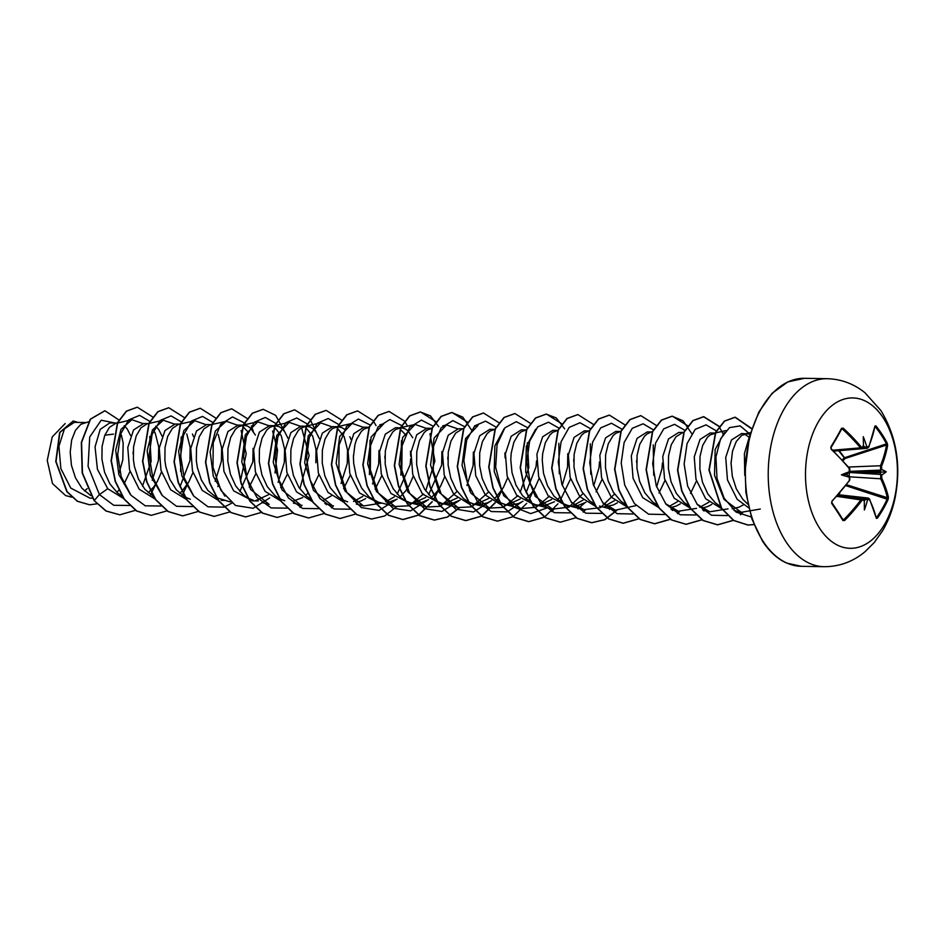 <?xml version="1.0" encoding="UTF-8"?>
<svg xmlns="http://www.w3.org/2000/svg" width="945" height="945" viewBox="0 0 945 945"><rect width="100%" height="100%" fill="white"/><g stroke="black" fill="none" stroke-linecap="round" stroke-linejoin="round"><path stroke-width="1.42" d="M849.236 471.791A110.801 41.379 140.3 0 0 841.416 474.862L846.696 474.461L849.236 471.791A150.22 79.994 -37 0 0 849.283 471.72L849.165 468.484A150.042 77.077 -149 0 0 831.163 449.277L830.809 447.009A149.735 39.028 -50.5 0 0 836.455 437.5A149.735 39.028 -50.5 0 0 841.522 428.309L841.629 429.03A148.932 38.816 129.5 0 1 836.715 437.96M864.25 499.964L864.285 500.035A150.22 71.3 -146.3 0 0 864.25 499.964L862.194 500.094A150.042 90.602 148.1 0 1 844.629 520.494L842.916 520.565A149.735 31.209 -132.1 0 0 837.565 512.131A149.735 31.209 -132.1 0 0 831.659 503.354L831.872 501.488L849.177 480.934M842.255 459.967L844.31 457.817L845.102 458.49L842.952 460.735M839.231 450.647L845.102 458.49L886.54 445.024L887.237 443.17L887.627 445.426A150.042 90.602 148.1 0 1 881.567 466.275L881.685 469.5A150.22 87.306 25.5 0 1 881.732 469.582L880.787 470.303A149.404 86.834 -154.5 0 0 880.693 470.114L880.504 465.755L881.567 466.275M883.162 417.773A75.21 45.962 -89 0 1 884.756 524.038A75.21 45.962 -89 0 1 819.764 528.468A75.21 45.962 -89 0 1 818.169 422.214A75.21 45.962 -89 0 1 883.162 417.773M831.659 503.354L831.943 501.098L831.872 502.716L842.987 519.762L843.779 519.691A149.227 90.106 -31.9 0 0 861.249 499.397L862.939 498.417L864.014 499.22M831.943 501.098A150.042 85.794 -34.4 0 0 849.342 480.438L849.366 477.213A150.22 71.3 -146.3 0 0 849.307 477.142L846.696 474.461M841.416 474.862A110.801 47.817 39.3 0 0 849.307 477.142M841.522 428.309L843.247 428.191L841.369 429.621M843.247 428.191A150.042 81.884 28.6 0 1 861.403 447.115L863.447 446.985A150.22 79.994 -37 0 0 863.482 446.902L863.447 446.985M833.679 451.119L867.309 448.284L865.892 447.481A149.404 86.834 -154.5 0 0 865.738 447.28L866.754 446.678A110.801 109.573 120.6 0 0 863.269 436.696A110.801 14.222 91 0 1 863.482 446.902M866.754 446.678A150.22 87.306 25.5 0 1 866.813 446.749L868.715 446.619A150.042 85.794 -34.4 0 0 874.94 426.03L875.98 425.959A149.735 111.427 2.7 0 1 882.098 434.393A149.735 111.427 2.7 0 1 887.237 443.17M750.129 434.121L741.624 433.519L731.465 439.98L725.713 457.474L727.461 479.871L737.135 499.255L748.664 507.819M747.318 433.613L741.742 435.361L736.309 441.421L732.529 451.108L731.076 463.239L732.316 476.363L736.332 488.908L742.829 499.362L747.849 504.193M118.739 474.213L122.791 460.014L123.181 443.087L121.338 434.889M88.452 421.836L80.868 424.293L75.435 430.353L71.655 440.039L70.202 452.171L71.442 465.294L75.458 477.839L81.967 488.281L90.744 495.582M116.755 492.239L119.023 490.171M124.031 483.958L129.997 471.508M133.139 454.12L133.174 451.663M130.599 435.61L127.256 428.971L124.303 425.675M85.404 422.521L74.383 422.344L64.461 428.806L58.921 446.288L60.87 468.661L70.781 488.092L89.999 498.133L92.374 498.169M130.469 494.601L118.881 474.685L115.703 450.163L120.972 429.432L131.851 419.686L117.511 423.077L109.714 422.935L100.17 429.42L95.055 446.902L97.418 469.263L107.742 488.719L123.476 498.44M152.239 480.261L158.417 460.392L158.914 454.486M158.949 452.135L158.689 446.796L155.299 433.412L153.669 430.377M115.833 423.289L109.466 427.341L104.765 435.338L102.084 446.406L101.942 459.235L104.588 472.264L109.903 483.934L117.452 492.841L122.33 496.16M148.223 492.77L153.929 486.722L157.307 481.513L161.465 472.039M162.067 436.141L158.725 429.502L155.771 426.207M148.341 423.584L143.687 423.502L133.54 429.963L127.776 447.469L129.536 469.842L139.21 489.238L154.921 498.96M179.987 486.769L189.886 460.924L190.382 455.029M189.921 460.664L190.158 447.316L186.767 433.932M161.938 495.121L150.361 475.229L147.172 450.682L152.452 429.94L163.32 420.218L146.877 423.915L140.935 427.872L136.234 435.858L133.552 446.938L133.41 459.754L134.391 466.346L138.395 478.891L144.904 489.333L153.799 496.692M179.704 493.29L181.783 491.4M181.96 491.223L188.776 482.044L192.934 472.571M193.536 436.673L192.461 434.027M179.81 424.104L175.156 424.033L164.985 430.518L159.244 448.001L160.993 470.35L170.679 489.77L186.531 499.515M215.176 481.324L221.354 461.455L221.851 455.573M221.886 453.175L221.626 447.859L218.236 434.464M193.43 495.676L181.83 475.772L178.64 451.226L183.909 430.495L194.788 420.738L178.345 424.447L172.403 428.392L167.702 436.389L165.021 447.457L164.879 460.286L165.859 466.877L169.864 479.422L176.372 489.864L184.877 497.011M185.267 497.224L190.335 499.208M217.74 486.569L218.449 485.541M211.29 424.636L206.636 424.553L196.477 431.014L190.725 448.485L192.461 470.893L202.147 490.301L217.716 499.988M239.841 491.53L252.823 461.975L253.319 456.045M253.354 453.754L253.095 448.367L252.823 461.975M224.863 496.16L213.298 476.268L210.121 451.734L215.377 431.026L226.257 421.269L209.814 424.978L203.872 428.924L199.171 436.909L196.489 447.989L196.347 460.817L197.328 467.409L201.332 479.942L207.841 490.396L216.346 497.531M216.736 497.743L230.45 501.984M249.208 487.1L255.882 473.622M242.759 425.167L238.105 425.085L227.934 431.558L222.193 449.064L223.941 471.425L233.616 490.821L252.575 500.85L258.268 500.944M255.422 500.708L268.415 494.778M278.113 482.375L284.291 462.507L284.788 456.624M284.835 454.261L284.563 448.91L281.173 435.515L274.251 426.998M243.113 425.191L238.223 426.927L235.352 429.455L230.651 437.44L227.958 448.521L227.828 461.337L230.462 474.378L235.777 486.049L243.326 494.956L247.732 498.015L253.272 500.259M280.689 487.62L287.351 474.154M287.953 438.256L284.61 431.605L281.953 428.569L279.011 426.597L274.865 425.699M274.593 425.699L269.573 425.616L259.414 432.089L253.662 449.56L255.398 471.921L265.084 491.353L281.008 501.11M315.807 462.766L316.268 457.144M316.303 454.746L316.032 449.43L312.653 436.047L305.719 427.53M274.652 425.593L269.691 427.459L266.821 429.975L262.119 437.972L259.426 449.04L259.296 461.869L261.93 474.898L267.246 486.569L274.806 495.475L279.212 498.547L284.752 500.791M292.749 501.311L302.695 497.542M305.578 495.404L307.834 493.325M312.854 487.124L318.819 474.673M319.422 438.775L316.079 432.137L313.421 429.101L310.48 427.128L306.322 426.242M306.074 426.219L301.042 426.136L290.895 432.597L285.13 450.08L286.878 472.476L296.553 491.884L312.37 501.618M322.717 500.767L331.352 495.83M341.062 483.438L347.24 463.558L347.736 457.616M347.772 455.336L347.512 449.95L344.122 436.566L337.188 428.05M306.05 426.254L301.16 427.979L298.289 430.507L293.588 438.492L290.895 449.572L290.765 462.4L293.411 475.429L298.714 487.1L306.274 496.007L311.153 499.326M343.626 488.683L350.288 475.205M353.43 457.817L353.465 455.36M350.89 439.307L349.815 436.661M337.542 426.75L332.51 426.667L322.339 433.153L316.599 450.647L318.347 473.008L328.021 492.404L343.626 502.114M353.56 501.5L362.821 496.361M372.531 483.958L378.709 464.089L379.205 458.219M379.24 455.833L378.98 450.493L378.709 464.089M337.53 426.774L332.628 428.51L329.758 431.026L325.056 439.023L322.363 450.103L322.233 462.92L324.879 475.961L330.183 487.632L337.743 496.538L342.232 499.645M342.622 499.858L347.689 501.842M355.686 502.362L361.403 500.838L365.632 498.594M375.094 489.203L381.756 475.737M384.898 458.337L384.934 455.88M368.633 427.27L363.979 427.187L353.832 433.66L348.079 451.131L349.804 473.492L359.502 492.936L378.449 502.964L381.626 503.012M385.654 501.83L394.289 496.881M397.183 494.164L410.177 464.609L410.673 458.715M410.709 456.329L410.473 451.379M369.271 427.294L364.097 429.042L361.226 431.558L356.525 439.555L354.895 444.776L353.43 456.907L353.702 463.452L356.348 476.481L361.663 488.152L369.212 497.058L378.307 502.126L395.034 506.508L376.429 491.471L367.629 463.794L371.172 436.944L383.611 423.915L379.866 424.742M387.143 502.894L397.113 499.125M399.995 496.987L405.688 490.939L409.067 485.742L413.225 476.256M400.479 427.801L395.447 427.719L385.3 434.18L379.547 451.675L381.296 474.071L390.97 493.455L409.917 503.484L419.521 503.283L428.569 499.645M412.776 503.342L425.758 497.424M428.652 494.684L441.646 465.141L442.142 459.223M442.177 456.919L441.917 451.545L441.646 465.141M400.467 427.825L395.565 429.562L392.695 432.089L387.993 440.075L385.312 451.155L385.17 463.983L387.816 477.012L393.132 488.683L400.68 497.59L405.169 500.696M405.559 500.909L410.626 502.894L415.623 503.579M431.463 497.519L437.157 491.459L440.547 486.262L444.693 476.788M447.835 459.4L447.883 456.931M431.948 428.333L426.927 428.25L416.745 434.735L411.004 452.23L412.752 474.579L422.439 493.987L441.398 504.016L450.989 503.815L460.05 500.177M444.244 503.874L457.238 497.944M466.936 485.541L473.114 465.672L473.61 459.778M473.646 457.415L473.386 452.064L473.114 465.672M432.208 428.333L427.034 430.093L424.163 432.609L419.462 440.606L416.78 451.675L416.639 464.503L419.285 477.532L424.6 489.203L432.148 498.109L436.637 501.228M437.027 501.441L442.095 503.425L447.091 504.11M469.5 490.786L470.208 489.758M463.463 428.758L458.396 428.77L448.237 435.232L442.484 452.714L444.221 475.087L453.907 494.518L469.535 504.217M475.713 504.394L488.707 498.464M505.126 457.947L504.89 452.938M462.01 429.089L455.644 433.141L450.93 441.138L448.249 452.206L448.119 465.034L450.753 478.064L456.069 489.734L463.617 498.641L468.106 501.748M468.496 501.96L473.563 503.957L478.56 504.642L487.277 502.941L491.518 500.696M494.4 498.57L496.479 496.668M496.657 496.491L503.484 487.313L507.642 477.839M494.518 429.384L489.864 429.302L479.706 435.763L473.953 453.269L475.701 475.642L485.376 495.038L500.956 504.736M507.181 504.925L520.175 498.995M526.152 492.569L536.063 466.724L536.547 460.841M494.944 429.29L489.982 431.144L487.112 433.672L482.411 441.658L479.717 452.738L479.587 465.554L482.222 478.595L487.537 490.266L495.097 499.173L499.574 502.279M499.976 502.492L505.043 504.476L510.028 505.162L518.746 503.472L522.987 501.228M525.869 499.09L531.574 493.042L534.953 487.844L539.111 478.371M525.987 429.904L521.333 429.833L511.162 436.318L505.421 453.789L507.158 476.15L516.844 495.57L535.803 505.599L545.407 505.398L554.455 501.76M538.65 505.445L551.644 499.527M562.228 485.376L567.532 467.255L568.028 461.361M568.063 458.975L567.791 453.635L567.532 467.255M526.708 429.751L521.451 431.676L518.581 434.192L513.879 442.189L511.186 453.257L510.784 459.553L512.025 472.677L516.041 485.222L522.55 495.664L530.972 502.764L535.65 504.772L541.497 505.693M557.337 499.621L559.594 497.542M560.621 499.562L570.579 478.891M573.721 461.503L573.757 459.046M557.456 430.436L552.801 430.353L542.654 436.814L536.89 454.285L538.638 476.693L548.313 496.101L567.272 506.118L576.875 505.918L585.924 502.279M573.851 505.185L583.112 500.047M593.696 485.907L599 467.775L599.496 461.845M557.822 430.471L552.919 432.196L550.049 434.724L545.348 442.709L542.654 453.789L542.253 460.073L543.493 473.209L547.509 485.742L554.018 496.196L562.44 503.283L567.98 505.54L572.965 506.225M596.082 491.861L602.048 479.422M588.924 430.967L584.27 430.885L574.111 437.358L568.358 454.864L570.107 477.225L579.793 496.621L595.504 506.343M605.32 505.717L614.581 500.578M589.349 430.861L584.388 432.727L581.518 435.255L576.816 443.24L574.135 454.321L573.993 467.137L576.639 480.178L581.955 491.849L589.503 500.755L594.381 504.075M604.434 506.744L613.163 505.055L617.392 502.811M636.658 462.554L636.694 460.097M620.393 431.487L615.738 431.416L605.58 437.889L599.839 455.36L601.563 477.721L611.261 497.153L626.948 506.863M656.645 486.958L661.937 468.838L662.433 462.932M620.818 431.392L615.856 433.259L612.986 435.775L608.285 443.772L605.603 454.84L605.461 467.669L608.107 480.698L613.423 492.369L620.971 501.275L625.46 504.382M659.031 492.924L664.985 480.473M652.286 431.924L647.207 431.936L637.06 438.397L631.307 455.88L633.055 478.276L642.73 497.684L658.476 507.406M668.895 506.567L677.53 501.641M650.833 432.255L647.325 433.779L644.455 436.306L639.753 444.292L637.072 455.372L636.93 468.2L639.576 481.229L644.892 492.9L652.44 501.807L656.929 504.913M670.383 507.642L676.1 506.107L680.341 503.862M690.5 493.444L696.453 481.005M684.062 432.385L678.687 432.467L668.505 438.952L662.764 456.447L664.524 478.808L674.198 498.204L689.85 507.914M699.737 507.3L708.998 502.161M682.302 432.775L675.923 436.826L671.222 444.823L668.54 455.903L668.399 468.72L671.044 481.749L676.36 493.432L683.908 502.338L688.397 505.445M701.84 508.162L707.569 506.638L711.809 504.394M731.064 464.137L731.111 461.68M715.436 433.082L710.156 432.987L699.997 439.46L694.244 456.931L695.981 479.292L705.667 498.736L721.236 508.422M715.849 433.093L710.274 434.842L707.403 437.358L702.702 445.355L700.009 456.423L699.879 469.252L702.513 482.281L707.829 493.952L715.377 502.858L719.866 505.965M732.174 508.8L739.037 507.158L743.278 504.925M248.074 431.959L242.782 426.467M255.41 435.09L250.472 428.05L247.543 426.065L243.385 425.179M344.594 429.373L341.948 427.648L337.79 426.762M405.429 434.594L400.125 429.113M412.752 437.724L407.827 430.684L404.885 428.711L401.152 427.813M749.267 437.334L744.459 434.038M833.785 451.06A3.083 1.996 -94.9 0 1 833.608 451.06L862.005 448.651L866.045 447.446M876.287 517.34L876.629 517.47A148.932 118.609 -4.8 0 0 887.284 498.865L887.32 497.696A149.227 81.435 -151.4 0 0 880.705 478.784L880.752 474.437A149.404 95.48 -28.9 0 0 880.846 474.225L881.744 474.957L881.744 478.229A150.042 81.884 28.6 0 1 888.406 497.247L888.087 499.503A149.735 119.247 175.2 0 1 877.362 518.214L876.322 518.332A150.042 77.077 -149 0 0 869.506 499.598L867.604 499.74A150.22 96 151.1 0 1 867.557 499.81L866.518 499.255A149.404 95.48 -28.9 0 0 866.671 499.031L868.219 498.062L838.298 494.707M849.023 472.465L880.917 474.449M866.813 499.078L863.695 498.7M71.749 497.164L65.583 495.558L52.483 483.545L47.25 460.439L52.247 436.909L65.158 423.561M84.495 490.975L87.188 488.648M113.506 434.109L104.824 435.184M107.742 488.719L99.414 494.589L88.086 466.334L89.716 437.003L101.21 420.218L115.101 423.017M123.181 443.075L122.803 459.967M129.749 505.492L113.695 505.268L99.414 494.589L94.287 500.507L82.463 473.02L81.577 442.449L90.531 419.19L104.919 410.78L119.117 420.076M96.886 503.827L89.716 504.807L77.502 501.252L67.083 491.672L56.027 461.514L59.901 432.503L73.308 421.021L78.081 422.403M94.027 500.507L105.934 510.997L119.791 514.812L106.194 510.997L94.027 500.507L82.191 473.02L81.317 442.449L90.271 419.19L104.789 410.768M89.586 504.807L77.23 501.252L66.823 491.672L55.767 461.514L59.629 432.503L73.178 421.021M760.312 509.036L741.223 512.308L724.047 499.432L714.514 475.3L715.141 449.572L724.39 432.479M727.993 508.871L709.73 511.777L696.949 504.11M696.524 508.339L678.262 511.245L665.481 503.59M653.243 444.859L653.704 475.288M636.15 505.563L615.325 510.194L602.544 502.527M614.522 494.058L600.512 507.654L583.856 509.662L571.063 501.996M590.294 443.796L590.755 474.236M583.053 493.538L569.02 507.134L552.388 509.142L535.224 496.267L525.692 472.122L526.33 446.383L535.591 429.302M558.826 443.276L559.286 473.705M549.458 496.113L536.11 507.288L520.919 508.611L503.756 495.723L494.223 471.59L494.861 445.875L504.11 428.782M527.357 442.744L528.798 467.704L520.116 492.487M517.99 495.593L503.342 507.3M503.142 507.37L489.451 508.091L470.834 493.054L462.034 465.401L465.578 438.539L478.016 425.486L474.284 426.325M488.648 491.955L471.874 506.768M471.673 506.839L457.982 507.548L439.366 492.522L430.566 464.893L434.109 438.031L446.548 424.955L457.51 428.806M457.167 491.424L440.405 506.236M440.205 506.319L426.502 507.028L407.897 491.991L399.097 464.349L402.629 437.488L415.079 424.435L426.053 428.274M429.951 433.696L434.901 460.983L425.711 490.904M423.584 494.011L408.937 505.717M408.736 505.788L395.034 506.508M401.471 440.642L400.893 475.193M381.827 503.059L363.565 505.977L344.96 490.939L336.16 463.31L339.692 436.425L352.131 423.384L363.104 427.223M370.015 440.11L369.424 474.662M324.856 503.567L332.097 505.445L313.492 490.42L304.68 462.766L308.224 435.917L320.662 422.852L331.636 426.691M293.387 503.035L300.628 504.925L282.012 489.864L273.211 462.199L276.767 435.373L289.194 422.332L300.167 426.171M301.549 427.731L309.133 455.525L299.825 488.789M261.919 502.516L269.16 504.394L250.543 489.356L241.743 461.715L245.287 434.854L257.725 421.801L268.699 425.64M272.597 431.05L277.535 450.044L275.019 473.067M226.257 421.269L237.23 425.108M241.129 430.53L246.196 453.813L240.514 480.91M194.788 420.738L205.762 424.588M163.32 420.218L174.282 424.057M181.18 436.944L180.601 471.496M131.851 419.686L142.813 423.537M149.723 436.425L151.153 461.384L142.471 486.155M158.453 460.132L158.701 446.938M150.066 421.505L139.576 415.363L128.709 419.911L120.594 434.121L117.688 454.651L121.232 476.752L130.989 495.239L145.235 505.811L161.217 506.024M181.535 422.037L171.057 415.894L160.213 420.407L152.086 434.558L149.156 455.053L152.653 477.107L162.339 495.629L176.526 506.284L192.485 506.614M221.39 461.184L221.626 447.859M213.003 422.557L202.525 416.414L191.681 420.938L183.554 435.09L180.625 455.573L184.121 477.638L193.808 496.149L208.006 506.815L223.965 507.146M224.154 507.075L231.879 503.13M245.582 424.529L244.471 423.088M244.318 422.899L232.458 416.934L220.681 424.281L213.216 442.839L213.003 467.22L220.929 490.337L235.459 505.481L253.189 508.28L269.727 497.92M284.327 462.235L284.587 449.064M277.771 426.112L275.952 423.62M275.786 423.431L265.285 417.454L254.465 422.155L246.409 436.413L243.562 456.955L247.153 478.997L256.91 497.413L271.144 507.937L287.091 508.138M315.843 462.436L316.032 449.43M309.239 426.644L307.42 424.14M307.255 423.951L296.754 417.985L285.933 422.675L277.877 436.944L275.03 457.486L278.621 479.517L288.39 497.932L302.613 508.469L318.559 508.658M326.285 504.713L327.076 504.146M347.276 463.298L347.524 450.103M338.723 424.482L328.222 418.517L317.402 423.206L309.346 437.476L306.499 458.006L310.09 480.048L319.859 498.464L334.081 508.989L350.04 509.19M370.204 425.002L358.344 419.037L346.567 426.396L339.09 444.953L338.889 469.322L346.803 492.439L361.344 507.595L379.063 510.383L395.612 500.023M403.657 428.227L401.826 425.722M401.672 425.534L389.812 419.568L378.035 426.927L370.558 445.485L370.357 469.854L378.272 492.971L392.813 508.126L410.532 510.914L427.081 500.555M433.294 426.254L421.446 420.088L409.622 427.294L402.074 445.792L401.802 470.185L409.681 493.384L424.222 508.611L441.965 511.446L458.549 501.086M464.763 426.774L452.915 420.608L441.091 427.825L433.542 446.323L433.271 470.716L441.15 493.904L455.691 509.142L473.445 511.977L490.018 501.606M496.078 427.116L485.588 421.151L474.792 425.805L466.724 440.027L463.853 460.51L467.397 482.517L477.095 500.968L491.27 511.564L507.193 511.883M507.382 511.824L521.486 502.138M527.546 427.648L516.265 421.659L504.866 427.849L497.082 444.575L495.664 467.421L501.689 490.313L514.245 507.205L530.7 513.607L547.368 507.831M559.015 428.168L548.513 422.202L537.693 426.892L529.637 441.161L526.79 461.703L530.381 483.734L540.15 502.161L554.372 512.686L570.319 512.875M578.045 508.93L584.435 503.189M590.483 428.699L579.982 422.734L569.162 427.423L561.117 441.693L558.271 462.223L561.862 484.265L571.619 502.681L585.841 513.206L601.8 513.407M609.525 509.461L610.305 508.882M621.964 429.231L611.474 423.254L600.666 427.92L592.609 442.13L589.739 462.613L593.271 484.631L602.969 503.071L617.144 513.678L633.067 513.997M653.586 429.94L643.108 423.797L632.264 428.321L624.137 442.473L621.208 462.955L624.704 485.021L634.39 503.531L648.577 514.186L664.536 514.529M672.462 510.513L673.242 509.946M685.054 430.471L674.565 424.329L663.709 428.876L655.582 443.075L652.676 463.617L656.22 485.706L665.977 504.205L680.223 514.777L696.205 514.99M703.93 511.044L704.71 510.465M716.523 431.003L706.057 424.848L695.201 429.373L687.086 443.524L684.145 464.007L687.641 486.073L697.327 504.583L711.526 515.249L727.485 515.58M735.399 511.564L736.179 510.997M749.822 434.027L740.195 425.9L729.505 427.612L720.61 438.799L715.932 457.049L717.007 478.394L724.13 498.204L736.238 512.178L751.24 516.986M119.791 514.812L135.607 510.265M150.598 494.684L156.22 483.356M152.901 417.076L137.332 407.212L126.618 411.134L117.7 422.675L111.345 460.723L115.467 481.43L124.279 499.078L136.742 510.985L151.259 515.344L166.946 510.879M182.066 495.215L182.976 493.715M183.106 493.479L187.701 483.887M184.381 417.607L168.801 407.744L158.087 411.666L149.168 423.206L142.813 461.255L146.936 481.962L155.76 499.621L168.222 511.517L182.739 515.864L198.415 511.399M215.85 418.127L200.269 408.264L189.555 412.197L180.637 423.738L174.282 461.774L178.416 482.493L187.228 500.141L199.69 512.048L214.196 516.395L229.883 511.93M253.284 431.286L251.323 425.982M247.188 418.47L231.749 408.795L221.035 412.717L212.105 424.258L205.75 462.306L209.885 483.013L218.697 500.661L231.159 512.568L245.665 516.915L261.481 512.379M284.752 431.818L275.692 415.375L263.206 409.315L252.492 413.248L243.574 424.801L237.219 462.837L241.353 483.556L250.177 501.204L262.639 513.1L277.145 517.447L292.962 512.899M299.99 507.37L302.034 505.244M316.221 432.349L310.255 419.71M310.125 419.533L294.686 409.846L283.972 413.768L275.054 425.321L268.687 463.357L272.822 484.064L281.634 501.724L294.096 513.619L308.602 517.978L324.43 513.43M331.459 507.89L333.502 505.764M341.594 420.053L326.155 410.378L315.441 414.3L306.523 425.852L300.167 463.889L304.29 484.608L313.114 502.256L325.576 514.151L340.082 518.498L355.769 514.033M376.051 425.604L373.192 420.773M373.074 420.584L357.623 410.898L346.909 414.831L337.991 426.372L331.636 464.408L335.758 485.128L344.582 502.775L357.033 514.682L371.55 519.029L384.627 515.994L396.451 506.827M407.519 426.136L404.673 421.293M404.543 421.116L389.092 411.429L378.378 415.351L369.46 426.904L363.104 464.94L367.227 485.659L376.051 503.307L388.513 515.202L403.019 519.561L418.706 515.096M418.836 515.013L432.267 501.819M433.826 499.432L439.46 488.104M436.141 421.824L420.56 411.961L409.846 415.883L400.928 427.435L394.573 465.472L398.707 486.191L407.519 503.839L419.982 515.734L434.499 520.081L447.576 517.045L459.388 507.867M467.48 422.167L452.041 412.481L441.327 416.414L432.397 427.955L426.041 465.991L430.164 486.699L438.988 504.358L451.45 516.265L465.956 520.612L481.714 516.112L495.215 502.87M496.763 500.484L497.672 498.984M497.802 498.747L502.397 489.156M498.948 422.698L483.497 413.012L472.783 416.934L463.865 428.487L457.51 466.523L461.644 487.242L470.456 504.89L482.93 516.797L497.436 521.144L513.111 516.679M513.241 516.596L526.684 503.39M528.243 501.015L529.141 499.515M529.271 499.279L533.866 489.687M530.547 423.407L514.966 413.544L504.264 417.466L495.334 429.006L488.978 467.054L493.113 487.762L501.925 505.41L514.387 517.317L528.893 521.664L544.722 517.116M551.75 511.588L553.794 509.461M562.015 423.927L546.446 414.064L535.732 417.985L526.814 429.538L520.447 467.574L524.581 488.293L533.393 505.941L545.867 517.848L560.373 522.195L576.19 517.647M583.219 512.119L585.262 509.981M593.484 424.459L577.915 414.595L567.201 418.517L558.282 430.069L551.927 468.106L556.05 488.825L564.874 506.473L577.336 518.368L591.842 522.727L604.918 519.691L616.731 510.513M624.834 424.801L609.383 415.115L598.669 419.048L589.751 430.589L583.396 468.625L587.518 489.345L596.342 506.992L608.793 518.899L623.31 523.246L638.997 518.781M656.432 425.51L640.852 415.646L630.138 419.58L621.219 431.121L614.864 469.169L618.999 489.876L627.811 507.524L640.273 519.431L654.791 523.778L670.466 519.313M677.636 513.69L679.679 511.564M687.771 425.852L672.32 416.178L661.606 420.1L652.688 431.641L646.333 469.689L650.455 490.396L659.279 508.044L671.741 519.951L686.247 524.298L701.934 519.833M719.239 426.384L703.801 416.698L693.087 420.631L684.156 432.172L677.801 470.208L681.936 490.928L690.748 508.575L703.21 520.482L717.727 524.829L733.403 520.364M740.573 514.753L742.616 512.627M751.83 428.605L735.257 417.229L724.638 421.092L715.755 432.456L709.222 470.031L721.673 508.327L733.863 520.494L748.192 525.054L753.968 524.546M749.503 436.401L744.743 473.469M137.202 407.212L126.358 411.134L117.44 422.675L111.073 460.711L115.207 481.43L124.019 499.078L136.482 510.985L151.129 515.332M168.671 407.732L157.827 411.666L148.908 423.206L142.553 461.243L146.676 481.962L155.5 499.61L167.962 511.517L182.598 515.864M200.139 408.264L189.295 412.185L180.377 423.738L174.022 461.774L178.144 482.482L186.968 500.141L199.43 512.036L214.066 516.395M231.619 408.795L220.776 412.717L211.845 424.258L205.49 462.294L209.613 483.013L218.437 500.661L230.899 512.568L245.535 516.915M263.076 409.315L252.232 413.248L243.314 424.789L236.959 462.837L241.093 483.545L249.905 501.193L262.367 513.1L277.015 517.447M294.556 409.846L283.713 413.768L274.794 425.309L268.427 463.345L272.562 484.064L281.374 501.712L293.836 513.619L308.472 517.978M326.025 410.378L315.181 414.3L306.251 425.841L299.896 463.889L304.03 484.596L312.854 502.244L325.316 514.151L339.952 518.498M357.493 410.898L346.65 414.831L337.731 426.372L331.364 464.408L335.499 485.128L344.311 502.775L356.773 514.671L371.42 519.029M388.962 411.429L378.118 415.351L369.2 426.892L362.845 464.928L366.967 485.647L375.791 503.295L388.253 515.202L402.759 519.549L418.552 515.025L432.066 501.712M433.649 499.291L438.752 489.215M438.752 426.715L430.424 415.859L420.301 411.949L409.587 415.883L400.668 427.423L394.313 465.472L398.436 486.179L407.26 503.827L419.722 515.734L434.228 520.081L447.328 517.033L459.164 507.831M471.449 429.904L462.766 417.123L451.769 412.481L441.055 416.402L432.137 427.943L425.782 465.979L429.904 486.699L438.728 504.346L451.19 516.254L465.696 520.612L481.489 516.076L495.015 502.775M496.586 500.354L497.542 498.747M483.367 413.012L472.524 416.934L463.605 428.487L457.25 466.523L461.384 487.242L470.197 504.89L482.659 516.785L497.306 521.132M514.836 413.532L503.992 417.466L495.074 429.006L488.719 467.043L492.853 487.762L501.665 505.41L514.127 517.305L528.633 521.664L544.426 517.128L557.952 503.827M559.523 501.405L560.48 499.799M564.637 428.817L556.31 417.973L546.186 414.064L535.472 417.985L526.554 429.526L520.187 467.574L524.321 488.281L533.134 505.941L545.596 517.836L560.243 522.195M577.773 414.595L566.929 418.517L558.011 430.069L551.656 468.106L555.79 488.813L564.614 506.461L577.076 518.368L591.582 522.715L604.682 519.667L616.506 510.465M609.253 415.115L598.409 419.037L589.491 430.577L583.124 468.625L587.258 489.333L596.071 506.992L608.533 518.888L623.05 523.246L638.867 518.699M640.722 415.646L629.878 419.568L620.959 431.121L614.604 469.157L618.727 489.876L627.551 507.524L640.013 519.419L654.519 523.766L670.466 519.148M677.459 513.607L679.455 511.529M691.74 433.601L683.058 420.808L672.06 416.166L661.346 420.1L652.428 431.641L646.073 469.677L650.195 490.396L659.019 508.044L671.482 519.951L685.987 524.298L701.804 519.75M723.208 434.121L719.239 426.75M719.11 426.561L703.529 416.698L692.815 420.619L683.896 432.172L677.541 470.208L681.664 490.928L690.488 508.575L702.95 520.482L717.468 524.829L733.273 520.282M740.396 514.659L742.392 512.58M751.747 428.888L734.997 417.229L724.366 421.092L715.495 432.444L708.963 470.019L721.413 508.327L733.603 520.494L747.932 525.054L753.945 524.499M749.822 435.22L744.412 453.635L744.743 475.335M881.803 474.922A150.22 96 151.1 0 1 881.768 475.004L881.803 474.922A110.801 54.302 37.1 0 0 886.233 471.803A110.801 47.876 142.6 0 0 881.732 469.582M864.285 500.035A110.801 13.88 86.7 0 1 864.368 509.969A110.801 109.903 90.8 0 0 867.557 499.81M875.98 425.959L875.271 426.738A148.932 110.825 -177.3 0 1 886.469 443.855L844.31 457.817L838.227 450.233M863.848 500.696L866.518 499.255M839.774 493.006L838.782 494.755M881.744 478.229L880.705 478.784L849.543 476.812M880.846 474.225L880.173 472.181L880.787 470.303M848.456 467.031L880.504 465.755A149.227 90.106 -31.9 0 0 886.54 445.024L887.627 445.426M865.738 447.28L863.021 445.945M837.813 511.588A148.932 31.043 47.9 0 1 842.987 519.762L844.629 520.494M861.982 448.651L860.47 447.847A149.227 81.435 -151.4 0 0 842.408 429.018M849.212 467.952A3.083 1.689 -92.3 0 1 849.508 466.995M849.661 476.823A3.083 1.677 -86.4 0 1 849.744 472.476L880.527 472.76M869.211 498.854L869.506 499.598M876.121 517.541A0.803 0.614 166.4 0 1 876.417 517.895L876.417 517.895A0.803 0.614 166.4 0 1 876.322 518.332M876.629 517.47L877.362 518.214M845.81 485.659L888.087 499.503M862.194 500.094L836.833 496.349M846.543 484.714L887.32 497.696A0.803 0.614 -12.7 0 0 888.406 497.247M842.916 520.565L843.094 519.868M849.342 480.438L849.626 476.93L849.85 479.056M880.516 471.626L849.815 471.342L880.858 470.102M849.366 477.213L849.342 476.611M874.798 426.75L874.94 426.03M868.443 447.304L868.715 446.619M830.809 447.009L830.974 447.646M861.403 447.115L860.47 447.847L832.734 450.21M886.233 471.803L880.173 472.181M831.919 502.811A148.932 31.043 47.9 0 1 837.672 511.387M824.111 566.693A94.004 57.444 -89 0 1 786.063 541.875A94.004 57.444 -89 0 1 772.632 438.09A94.004 57.444 -89 0 1 827.265 378.697L804.408 378.307A94.004 57.444 91 0 0 749.775 437.712A94.004 57.444 91 0 0 763.206 541.485A94.004 57.444 91 0 0 801.254 566.303L824.111 566.693C839.42 566.681 853.063 561.684 865.053 551.691L874.196 542.584L882.535 530.854C888.477 520.754 892.694 509.603 895.175 497.424C901.282 465.389 896.533 436.448 880.929 410.603L865.053 392.825C853.937 383.835 841.333 379.122 827.265 378.697M842.444 518.817L843.779 519.691M836.573 438.185A148.932 38.816 129.5 0 1 831.08 447.457M849.567 471.909L849.838 469.145C850.181 471.094 848.834 463.711 849.567 471.909L849.248 467.988L831.281 448.816L831.057 447.564L841.794 428.853M801.254 566.303L786.913 563.149C777.782 559.216 769.655 551.892 762.532 541.19L751.913 519.006L745.877 492.428L745.062 463.96L749.539 436.271L758.87 411.973L772.089 393.321L787.776 381.922L804.408 378.307M221.106 500.33L224.284 500.377M472.866 504.547L478.56 504.642M504.335 505.067L510.028 505.162M750.566 432.633L745.239 433.826M741.211 512.308L733.97 510.418M726.043 430.542L713.77 433.306M709.742 511.777L702.501 509.887M678.262 511.245L671.021 509.367M615.325 510.194L599.449 506.059M583.856 509.662L567.98 505.54M557.881 430.341L556.416 430.672M552.388 509.142L536.512 505.008M520.919 508.611L505.043 504.476M489.451 508.079L473.563 503.957M457.971 507.559L442.095 503.425M446.548 424.955L442.815 425.805M432.29 428.168L430.542 428.558M426.502 507.028L410.626 502.894M415.079 424.435L399.073 428.026M369.058 427.175L367.593 427.506M363.565 505.977L356.324 504.087M352.131 423.384L337.885 426.585M337.589 426.644L336.125 426.975M320.662 422.852L304.656 426.455M289.194 422.32L274.948 425.522M257.725 421.801L243.479 425.002M243.184 425.061L241.719 425.392M158.417 460.392L158.488 459.802M189.957 460.333L189.886 460.924M221.425 460.853L221.354 461.455M284.362 461.916L284.291 462.507M347.311 462.967L347.24 463.558M837.778 495.286L864.202 499.208M876.169 517.683L869.589 499.09L868.219 498.062M849.72 479.67L849.484 480.745M867.297 448.273L868.809 447.056L874.834 426.573M831.281 448.816C830.891 448.166 830.891 448.166 831.281 448.816"/></g></svg>
